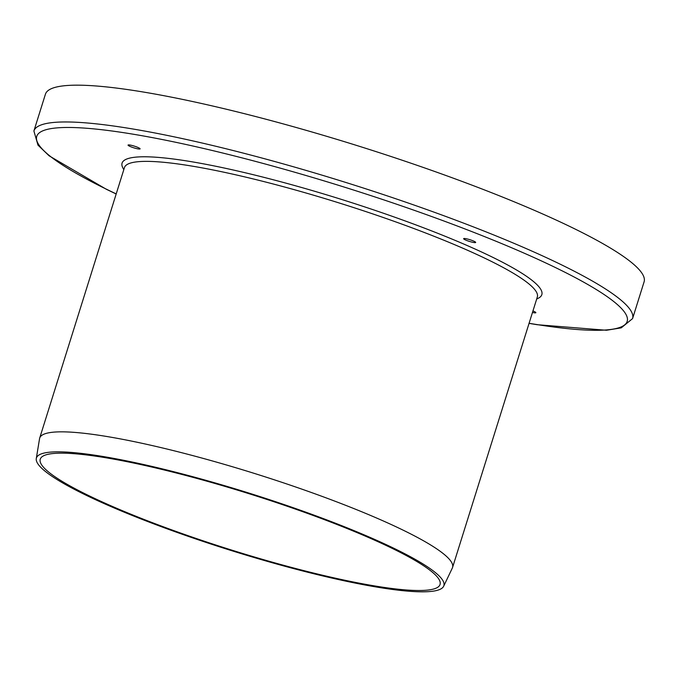 <?xml version="1.0" encoding="UTF-8"?>
<svg xmlns="http://www.w3.org/2000/svg" width="678" height="678" viewBox="0 0 678 678"><rect width="100%" height="100%" fill="white"/><g stroke="black" fill="none" stroke-linecap="round" stroke-linejoin="round"><path stroke-width="1.02" d="M75.911 453.845A209.485 29.493 17.4 0 1 304.236 512.229A209.485 29.493 17.4 0 1 440.047 584.478A209.485 29.493 17.4 0 1 231.334 549.977A209.485 29.493 17.4 0 1 40.248 459.184A209.485 29.493 17.4 0 1 75.911 453.845M473.108 240.859A6.314 0.89 17.4 0 1 475.685 242.453A6.314 0.89 17.4 0 1 469.396 241.41A6.314 0.89 17.4 0 1 463.642 238.681A6.314 0.89 17.4 0 1 466.989 238.91A6.314 0.89 17.4 0 1 473.108 240.859M129.134 144.923A6.314 0.89 17.4 0 1 136.007 146.685A6.314 0.89 17.4 0 1 140.1 148.855A6.314 0.89 17.4 0 1 133.812 147.821A6.314 0.89 17.4 0 1 128.057 145.084A6.314 0.89 17.4 0 1 129.134 144.923M532.95 310.956A6.314 0.89 17.4 0 1 535.857 312.685A6.314 0.89 17.4 0 1 534.781 312.846A6.314 0.89 17.4 0 1 532.476 312.448M36.281 458.574L39.553 438.658A216.341 30.459 17.4 0 1 39.688 438.064A216.341 30.459 17.4 0 1 76.521 432.547A216.341 30.459 17.4 0 1 312.312 492.838A216.341 30.459 17.4 0 1 452.565 567.452A216.341 30.459 17.4 0 1 452.345 568.02L443.658 586.241A213.502 30.061 17.4 0 1 231.164 550.519A213.502 30.061 17.4 0 1 36.281 458.574A213.502 30.061 17.4 0 1 72.766 452.54A213.502 30.061 17.4 0 1 307.397 512.738A213.502 30.061 17.4 0 1 443.658 586.241M39.688 438.064L124.447 167.602A216.341 30.459 17.4 0 1 161.279 162.076A216.341 30.459 17.4 0 1 397.071 222.376A216.341 30.459 17.4 0 1 537.323 296.989L452.565 567.452M123.794 169.678L122.896 167.983A219.943 30.968 17.4 0 1 159.516 157.499A219.943 30.968 17.4 0 1 413.258 223.918A219.943 30.968 17.4 0 1 538.383 298.193L536.671 299.066M116.184 193.984L106.293 189.247L49.104 155.804L37.968 145.117L33.9 130.99L45.426 94.2A313.694 44.163 17.4 0 1 98.827 86.199A313.694 44.163 17.4 0 1 440.734 173.627A313.694 44.163 17.4 0 1 644.1 281.819L632.574 318.601L621.243 327.855L606.471 330.262L537.162 324.703L529.06 323.372M116.209 193.9A309.363 43.553 17.4 0 1 108.488 130.54A309.363 43.553 17.4 0 1 500.745 243.199A309.363 43.553 17.4 0 1 529.086 323.287M33.9 130.99A313.694 44.163 17.4 0 1 87.301 122.989A313.694 44.163 17.4 0 1 504.39 239.317A313.694 44.163 17.4 0 1 632.574 318.601"/></g></svg>
